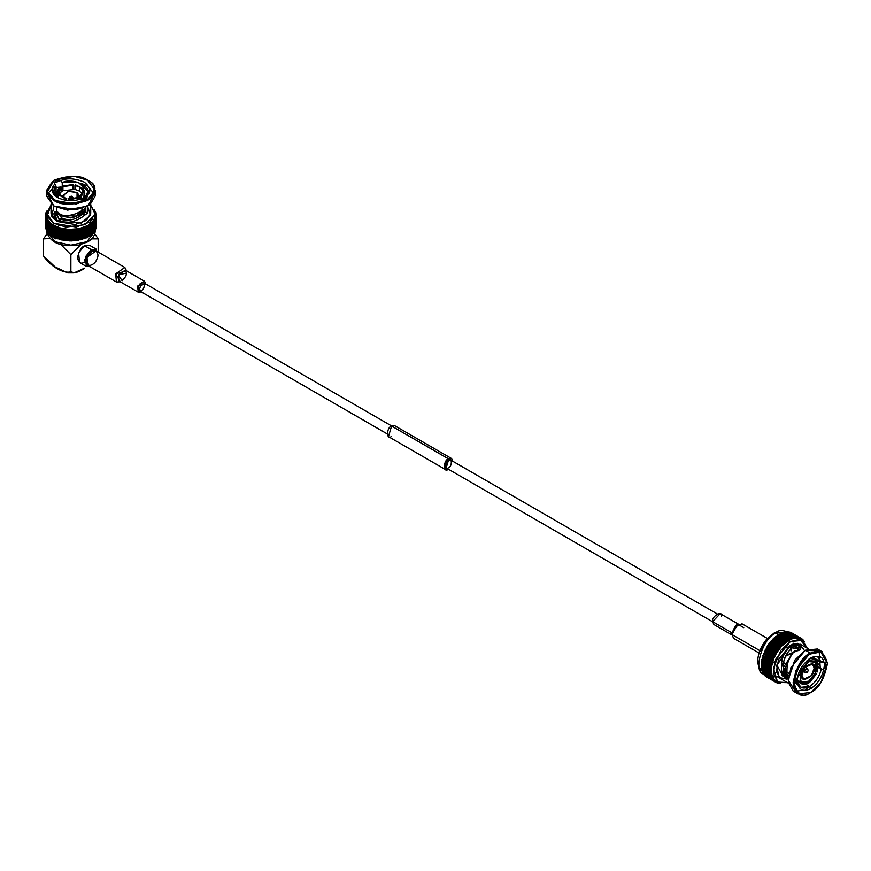 <?xml version="1.0" encoding="UTF-8"?>
<svg xmlns="http://www.w3.org/2000/svg" width="871" height="871" viewBox="0 0 871 871"><rect width="100%" height="100%" fill="white"/><g stroke="black" fill="none" stroke-linecap="round" stroke-linejoin="round"><path stroke-width="1.31" d="M74.95 189.388L79.522 191.054L79.522 187.058L74.95 185.392L74.95 189.388L62.919 190.673L61.558 191.457L62.919 190.673L62.919 186.677L62.059 186.176L62.059 191.152L62.059 186.176L62.919 186.677L62.919 190.673L74.95 189.388L75.276 184.706L74.95 185.392L79.522 187.058L79.522 191.054L74.95 189.388M797.379 679.565L796.954 678.052L797.749 680.36L800.22 681.786L800.22 672.183L800.972 672.249L800.133 677.039L800.972 680.85L800.22 681.786L797.912 680.719M810.128 658.149L821.244 662.134L823.77 662.178L810.759 657.768L797.76 677.203L796.551 684.149L797.76 684.181L797.803 683.397L795.43 682.026L797.803 683.397L797.814 682.799L800.961 687.306L809.529 686.457L805.664 684.225L809.529 686.457C815.441 682.581 819.35 676.854 821.244 669.276C819.35 676.854 815.441 682.581 809.529 686.457L810.759 688.602C817.455 684.192 821.788 677.714 823.77 669.168L821.244 669.276L818.261 667.556L821.244 669.276L823.77 669.168L824.957 662.2L821.244 662.134L812.621 657.159L821.244 662.134L818.087 657.627M818.294 667.055L822.202 669.309L818.294 667.055M820.123 661.492L818.598 664.932L820.123 661.492M800.841 648.133L791.881 645.618L790.433 649.57C784.564 655.123 782.343 662.396 783.758 671.367C782.343 662.396 784.564 655.123 790.433 649.57L791.499 645.857C783.399 651.856 780.176 660.73 781.842 672.477L783.758 671.367L781.842 672.477L782.158 675.689L788.146 679.14L782.158 675.689L781.897 672.935L783.813 671.835L784.216 674.949L788.233 677.268L783.726 675.275L788.19 677.845L783.726 675.275L783.813 671.835L781.842 672.477C780.176 660.73 783.399 651.856 791.499 645.857L791.881 647.828L800.199 649.287L791.881 647.828L791.881 645.618C799.763 643.048 805.174 651.062 794.602 651.018C789.137 656.396 786.6 663.462 786.992 672.227L788.876 673.316L786.992 672.227C786.6 663.462 789.137 656.396 794.602 651.018M797.814 682.799L795.473 681.449L797.814 682.799L797.76 684.181C794.875 683.517 794.875 681.187 797.76 677.203C798.631 670.354 802.964 663.876 810.759 657.768C818.566 654.872 822.899 656.342 823.77 662.178C826.644 662.853 826.644 665.172 823.77 669.168C821.788 677.714 817.455 684.192 810.759 688.602C804.064 691.922 799.73 690.453 797.76 684.181C799.73 690.453 804.064 691.922 810.759 688.602L809.529 686.457C803.606 689.418 799.698 688.199 797.814 682.799M808.234 648.808L800.286 644.224L790.367 645.204L778.554 659.489L776.442 671.399L780.449 678.585L788.386 683.18M51.03 204.152L51.03 213.319L56.844 221.419L75.113 224.511L86.49 220.385L90.715 213.319L90.715 204.152M88.004 207.538L90.486 215.039L81.373 223.041L56.844 221.419L56.844 220.113C52.989 214.549 52.989 211.718 56.844 211.599L56.844 207.581L56.844 211.599L54.797 211.446L56.844 221.419L51.607 216.073L53.741 207.538M87.34 206.373L87.34 213.286L84.716 215.17C75.897 222.192 66.915 223.999 57.758 220.592L56.844 220.113L57.758 220.592L61.634 219.536C69.179 221.288 76.234 219.47 82.799 214.059L85.674 211.871L87.34 213.286L87.34 206.373M85.325 199.013L84.335 197.521M60.48 214.778L56.844 211.599L60.48 214.778C67.709 216.498 74.862 215.093 81.928 210.542C74.862 215.093 67.709 216.498 60.48 214.778M58.76 198.185C53.229 194.549 52.325 190.553 56.06 186.22L54.84 184.01C50.398 188.855 51.291 193.34 57.519 197.477C64.683 201.07 72.456 201.582 80.851 199.024L87.47 196.574L86.893 195.529L85.674 196.171L85.674 198.882L85.674 196.171L88.004 191.195L78.052 182.213L62.244 182.649L62.244 186.089L62.244 182.649L60.894 180.515L54.263 182.943L56.06 186.22L56.06 196.171L56.06 186.22L53.741 191.195L58.15 197.826M85.674 207.233L85.674 211.871L85.674 207.233M81.928 208.659L81.928 210.542L81.928 208.659M85.674 210.194L84.324 209.051L85.674 210.194M58.76 219.002L61.634 219.536L58.76 219.002L56.06 211.326L58.76 219.002M56.06 187.515L59.805 187.113L56.06 187.515M57.758 220.592C66.915 223.999 75.897 222.192 84.716 215.17L82.799 214.059C76.234 219.47 69.179 221.288 61.634 219.536L57.758 220.592M84.716 215.17L82.799 214.059L84.716 215.17M85.674 211.871L83.17 213.776L85.086 214.887L87.34 213.286L85.674 211.871M60.894 180.515L62.244 182.649C73.414 176.192 96.844 189.726 85.674 196.171L86.893 195.529C91.52 191.86 90.628 187.363 84.215 182.061C75.026 178.359 67.252 177.847 60.894 180.515C67.252 177.847 75.026 178.359 84.215 182.061C90.628 187.363 91.52 191.86 86.893 195.529C87.764 198.359 85.739 199.524 80.851 199.024C72.456 201.582 64.683 201.07 57.519 197.477C51.291 193.34 50.398 188.855 54.84 184.01C53.98 181.179 55.994 180.014 60.894 180.515M87.557 180.134L95.168 190.335L90.007 198.991L76.071 204.043L53.686 200.265L46.566 190.335L53.937 180.275L46.816 192.328L53.686 200.265C60.828 205.512 72.293 205.512 88.047 200.265C97.149 191.163 97.149 184.543 88.047 180.417L87.557 180.134C80.611 175.027 69.495 175.027 54.176 180.134C45.346 188.974 45.346 195.398 54.176 199.405C61.122 204.511 72.249 204.511 87.557 199.405C96.398 190.564 96.398 184.14 87.557 180.134L87.557 180.134C96.398 184.14 96.398 190.564 87.557 199.405C72.249 204.511 61.122 204.511 54.176 199.405L47.502 191.696L54.176 180.134L74.209 176.28L87.797 180.275M52.162 188.321L54.242 186.949L48.025 193.199M89.582 188.321L93.709 193.199M87.797 206.111L67.666 210.118L54.176 206.253L67.535 210.107L87.797 206.111M51.03 205.218L47.099 216.226L53.686 223.237L65.956 227.059L85.162 224.664L95.135 214.092L90.715 205.218L95.168 213.319L90.007 221.963L76.071 227.026L53.686 223.237L46.566 213.319L51.03 205.218M53.937 206.111L47.078 193.199M94.656 193.199L88.047 205.97L67.437 209.933L53.686 205.97L76.071 209.759L90.007 204.696L95.168 196.051L95.168 190.335M47.284 212.078L46.098 212.361L46.871 213.264L45.651 214.005L46.631 214.473L48.134 220.417L51.095 223.618L58.814 227.647L68.744 229.432L79.065 228.67L87.884 225.48L93.578 220.45L95.037 216.923L95.102 214.386M88.047 186.133L81.471 183.422M46.566 190.335L46.566 196.051L53.686 205.97M46.653 211.13L46.457 212.274L46.653 211.13M46.631 214.473L45.542 214.854L46.577 215.681L45.542 216.117L46.696 216.89L45.836 217.783L47.001 218.088L46.696 216.89L45.586 216.52L45.586 227.375L46.696 227.745L45.586 227.375L45.542 216.117L45.542 226.972L45.542 216.117L46.577 215.681L45.521 215.268L45.521 226.112L45.542 214.854L46.631 214.473L45.651 214.005L45.651 214.821L45.728 213.602L46.871 213.264L45.956 212.753L45.956 213.537L46.098 212.361M95.168 215.714L96.213 215.289L95.168 215.714L96.191 216.15L95.037 216.923L96.148 216.552L95.168 215.714L95.037 216.923L95.995 217.412L94.732 218.12L95.995 217.412L95.037 216.923L94.732 218.12L95.603 218.654L94.242 219.296L95.603 218.654L94.732 218.12L94.819 220.254L93.578 220.45L94.819 220.254L94.242 219.296L94.014 221.43L92.751 221.561L94.014 221.43L93.578 220.45L92.751 221.561L93.36 222.203L91.76 222.628L93.034 222.562L92.751 221.561L91.76 222.628L92.272 223.303L90.617 223.64L91.891 223.64L91.76 222.628L90.617 223.64L91.02 224.337L89.321 224.587L91.02 224.337L90.617 223.64L89.321 224.587L89.626 225.306L87.884 225.48L89.626 225.306L89.321 224.587L87.884 225.48L88.08 226.199L86.327 226.286L87.568 226.471L87.884 225.48L86.327 226.286L86.414 227.026L84.65 227.015L86.414 227.026L86.327 226.286L82.124 228.572L81.014 228.213L82.745 228.387L82.876 227.658L80.121 229.084L79.065 228.67L80.121 229.084L81.014 228.213L78.717 229.378L77.062 229.029L78.052 229.498L79.065 228.67L72.282 230.075L70.845 229.487L72.282 230.075L72.935 229.443L70.094 230.086L68.744 229.432L69.397 230.075L70.845 229.487L67.916 229.998L66.664 229.28L67.916 229.998L68.744 229.432L62.962 229.367L62.614 228.659L62.962 229.367L64.617 229.019L61.569 229.073L60.676 228.202L60.916 228.921L62.614 228.659L59.566 228.561L58.814 227.647L59.566 228.561L60.676 228.202L55.276 227.004L55.374 226.264L55.276 227.004L57.04 226.993L53.61 226.188L53.817 225.458L53.61 226.188L55.374 226.264L52.554 225.578L52.38 224.566L52.075 225.284L53.817 225.458L51.117 224.631L51.095 223.618L50.681 224.315L52.38 224.566L48.351 222.181L48.961 221.528L48.351 222.181L49.952 222.595L47.698 221.408L48.134 220.417L47.698 221.408L48.961 221.528L46.903 220.232L47.001 218.088L46.283 219.013L47.48 219.263L46.903 220.232L48.134 220.417L46.283 219.013L46.283 229.868L47.48 230.118L46.283 229.868L46.119 218.621L46.119 229.476L46.119 218.621L47.001 218.088L45.836 217.783L45.738 228.224L47.001 228.942L45.836 228.627L45.738 217.38L45.738 228.224L45.738 217.38L46.696 216.89M96.213 215.289L95.113 214.506L96.093 214.037L94.874 213.297L95.788 212.785L94.471 212.11L95.102 211.163L93.872 210.945L94.373 209.976L93.872 210.945L95.102 211.163L95.298 212.306L95.298 211.555L94.471 212.11L95.647 212.382L95.788 213.569L95.788 212.785L94.874 213.297L96.093 214.037L96.093 214.854L96.093 214.037L95.113 214.506L96.202 214.887L96.191 226.155L96.213 215.289M55.167 238.937L50.779 235.235M50.681 235.105L50.224 234.462M49.952 226.035L50.681 224.936L49.952 226.035M59.152 219.252L62.059 218.36M79.501 218.316L80.197 218.501M92.272 227.026L92.751 228.583L92.272 227.026M92.751 231.457L92.326 232.895L92.751 231.457M93.241 230.967L93.36 231.621M48.624 231.174L48.526 231.828M95.168 229.955L95.168 231.163L86.839 241.735L70.867 245.187L54.895 241.735L46.566 231.163L54.895 241.735L70.867 245.187L86.839 241.735L95.168 231.163C94.983 235.508 92.511 239.068 87.731 241.855L78.346 245.23C60.273 247.233 49.68 242.541 46.566 231.163L46.566 229.922M57.769 214.495L58.335 214.288L57.769 214.495M57.834 213.754L58.433 213.558L57.834 213.754M92.195 219.579L93.458 219.677L92.195 219.579M96.191 227.004L95.037 227.767L96.191 227.004L96.191 216.15L96.191 227.004M95.995 228.256L94.732 228.964L95.995 228.256L95.995 217.412L95.995 228.256M95.603 229.498L94.242 230.14L95.603 229.498L95.603 218.654L95.603 229.498M95.037 230.717L93.578 231.294L95.037 230.717L95.037 219.873L95.037 230.717M94.286 231.904L92.751 232.405L94.286 231.904L94.286 221.06L94.286 231.904M93.36 233.058L91.76 233.472L93.36 233.058L93.36 222.203L93.36 233.058M92.272 234.147L90.617 234.484L92.272 234.147L92.272 223.303L92.272 234.147M91.02 235.181L89.321 235.442L91.02 235.181L91.02 224.337L91.02 235.181M89.626 236.15L87.884 236.324L89.626 236.15L89.626 225.306L89.626 236.15M88.08 237.054L86.327 237.13L88.08 237.054L88.08 226.199L88.08 237.054M86.414 237.87L84.65 237.859L84.629 238.6L82.876 238.502L82.745 239.242L81.014 239.057L80.121 239.939L79.065 239.514L78.717 240.222L70.094 240.94L62.962 240.211L62.614 239.503L61.569 239.928L60.676 239.046L59.566 239.405L58.814 238.491L55.276 237.848L58.814 238.491L59.566 239.405L60.676 239.046L61.569 239.928L62.614 239.503L62.962 240.211L64.617 239.863L67.916 240.842L68.744 240.287L69.397 240.919L76.615 240.559L77.073 239.873L78.052 240.342L79.065 239.514L80.763 239.786L81.014 239.057L82.745 239.242L82.876 238.502L84.041 238.817L84.65 237.859L86.414 237.87L86.414 227.026L86.414 237.87M55.374 237.119L53.61 237.032L55.374 237.119M53.817 236.302L52.075 236.128L53.817 236.302M52.38 235.42L50.681 235.159L52.38 235.42M51.095 234.462L49.429 234.125L51.095 234.462M49.952 233.45L48.351 233.025L49.952 233.45M48.961 232.383L47.426 231.882L48.961 232.383M48.134 231.261L46.686 230.695L46.903 220.232L46.903 231.076M96.148 216.552L96.148 227.407L96.148 216.552M95.886 217.815L95.886 228.659L95.886 217.815M95.44 219.046L95.44 229.9L95.44 219.046M94.819 220.254L94.819 231.109L94.819 220.254M94.014 221.43L94.014 232.285L94.014 221.43M93.034 222.562L93.034 233.406L93.034 222.562M91.891 223.64L91.891 234.484L91.891 223.64M90.595 224.653L90.595 235.508L90.595 224.653M89.147 225.6L89.147 236.455L89.147 225.6M87.568 226.471L87.568 237.326L87.568 226.471M85.859 227.266L85.859 238.11L85.859 227.266M84.629 227.756L84.629 238.6L84.629 227.756M84.65 237.859L84.65 227.015M84.041 227.962L84.041 238.817L84.041 227.962M82.876 227.658L82.876 238.502L82.876 227.658M82.745 228.387L82.745 239.242L82.745 228.387M82.124 228.572L82.124 239.427L82.124 228.572M81.014 228.213L81.014 239.057L81.014 228.213M80.763 228.931L80.763 239.786L80.763 228.931M80.121 229.084L80.121 239.939L80.121 229.084M79.065 228.67L79.065 239.514L79.065 228.67M78.717 229.378L78.717 240.222L78.717 229.378M78.052 229.498L78.052 240.342L78.052 229.498M77.062 229.029L77.062 239.873L77.062 229.029M76.615 229.715L76.615 240.559L76.615 229.715M75.929 229.802L75.929 240.646L75.929 229.802M75.015 229.28L75.015 240.135L75.015 229.28M74.46 229.944L74.46 240.799L74.46 229.944M73.774 229.998L73.774 240.853L73.774 229.998M72.935 229.443L72.935 240.287L72.935 229.443M72.282 230.075L72.282 240.919L72.282 230.075M71.585 230.086L71.585 240.94L71.585 230.086M70.845 229.487L70.845 240.342L70.845 229.487M70.094 230.086L70.094 240.94L70.094 230.086M69.397 230.075L69.397 240.919L69.397 230.075M68.744 229.432L68.744 240.287L68.744 229.432M67.916 229.998L67.916 240.842L67.916 229.998M67.219 229.944L67.219 240.788L67.219 229.944M66.664 229.28L66.664 240.124L66.664 229.28M65.761 229.792L65.761 240.646L65.761 229.792M65.075 229.704L65.075 240.559L65.075 229.704M64.617 229.019L64.617 239.863L64.617 229.019M63.637 229.487L63.637 240.331L63.637 229.487M62.962 229.367L62.962 240.211L62.962 229.367M62.614 228.659L62.614 239.503L62.614 228.659M61.569 229.073L61.569 239.928L61.569 229.073M60.916 228.921L60.916 239.765L60.916 228.921M60.676 228.202L60.676 239.046L60.676 228.202M59.566 228.561L59.566 239.405L59.566 228.561M58.945 228.376L58.945 239.22L58.945 228.376M58.814 227.647L58.814 238.491L58.814 227.647M57.649 227.952L57.649 238.796L57.649 227.952M57.061 227.734L57.061 238.578L57.061 227.734M57.04 226.993L57.04 237.848M55.842 227.244L55.842 238.099L55.842 227.244M55.276 227.004L55.276 237.848L55.276 227.004M54.133 226.449L54.133 237.304L54.133 226.449M53.61 226.188L53.61 237.032L53.61 226.188M52.554 225.578L52.554 236.422L52.554 225.578M52.075 225.284L52.075 236.128L52.075 225.284M51.117 224.631L51.117 235.475L51.117 224.631M50.681 224.315L50.681 235.159L50.681 224.315M49.821 223.607L49.821 234.462L49.821 223.607M49.429 223.27L49.429 234.125L49.429 223.27M48.678 222.53L48.678 233.384L48.678 222.53M48.351 222.181L48.351 233.025L48.351 222.181M47.698 221.408L47.698 232.252L47.698 221.408M47.426 221.027L47.426 231.882L47.426 221.027M46.686 219.84L46.686 230.695L46.686 219.84M78.815 213.123L80.176 211.664L81.047 212.84L81.047 211.13L81.047 212.84L79.686 213.624L79.686 211.947L79.686 213.624L81.047 212.84L80.176 212.339L78.815 213.123M82.897 194.766L79.522 191.054L82.897 194.766M61.558 191.457L58.945 194.473L61.558 191.457L61.558 187.461L61.558 191.457M77.051 192.48L79.174 197.63L79.609 196.051L77.051 192.48L68.994 191.119L62.124 196.051L62.32 197.107L67.971 191.282L77.051 192.48L77.051 198.153L77.051 192.48M72.533 197.369L72.903 199.024L73.001 197.75L71.901 196.4L69.832 196.4L70.061 197.14L71.672 196.215L70.061 197.14L69.201 199.296L70.061 197.14L71.672 196.215L70.061 197.14L69.832 196.4L68.504 199.285M69.963 197.075L71.781 197.075L69.963 197.075M98.205 252.1L91.324 249.683L91.945 250.75L85.859 259.308L89.495 266.45L85.859 259.308L91.945 250.75L91.324 249.683L96.311 249.193L89.506 245.263L84.531 245.753L78.597 252.928L79.544 262.519L86.349 266.45L85.391 256.858L91.324 249.683L84.531 245.753L91.324 249.683L84.411 260.233L89.822 266.635L86.349 266.45M91.945 250.75L97.89 251.915L91.945 250.75M96.91 259.057C95.658 262.704 92.925 264.947 88.7 265.786C85.739 263.673 85.162 260.843 86.98 257.293C88.232 253.646 90.965 251.403 95.189 250.565C98.151 252.677 98.728 255.508 96.91 259.057M120.274 281.79L116.442 282.008L115.669 273.864L124.836 267.473L126.567 270.892L115.669 273.864L120.274 281.79M124.836 267.473L96.137 250.913L86.98 257.293L87.753 265.437L116.442 282.008M125.849 276.259L122.125 280.734L118.402 274.942L126.578 273.026L125.849 276.259M141.298 291.916L138.239 292.177L137.662 286.058L144.542 281.268L145.838 284.044L137.662 286.058L141.298 291.916M144.542 281.268L125.272 270.152L118.402 274.942L118.979 281.05L138.239 292.177M141.396 290.435C137.574 293.952 137.574 283.892 141.396 283.01C145.207 279.493 145.207 289.553 141.396 290.435M391.678 425.984L143.661 282.792L141.396 283.01L139.12 290.664L387.138 433.856M391.591 436.306C386.299 441.183 386.299 427.258 391.591 426.028L396.033 428.597M451.592 458.549L394.737 425.723L391.591 426.028L388.444 436.621L445.299 469.447L448.445 458.865L451.592 458.549L452.898 461.325L391.591 426.028L448.445 458.865C443.165 460.084 443.165 474.02 448.445 469.142M448.347 469.197L445.299 469.447M448.445 467.716C444.635 471.233 444.635 461.173 448.445 460.291C452.267 456.763 452.267 466.823 448.445 467.716M717.16 613.892L450.721 460.062L448.445 460.291L446.181 467.934L712.609 621.763M717.062 624.224L712.609 621.654C711.03 616.461 723.093 609.504 721.515 616.516M738.183 624.006L720.208 613.63L712.609 621.654L713.915 624.529L731.89 634.915M737.813 637.92L731.88 634.491L731.88 632.782L731.88 634.491L737.813 624.213L736.333 625.073L731.88 632.782L712.609 621.654L731.88 632.782L737.018 624.736M737.813 624.213L743.747 627.643M767.449 638.487L742.005 623.799L734.612 627.142L731.88 634.491L733.622 638.334L759.055 653.021M731.88 634.491L759.327 650.332L731.88 634.491M759.24 652.466L766.513 639.205L759.229 652.259M759.218 652.521L767.101 638.868L759.218 652.521M774.907 661.655L772.174 663.626L774.907 661.655M765.457 659.859L767.819 661.22M767.057 666.478L766.251 666.348M784.564 663.005L783.29 664.627L784.564 663.005M766.371 672.782L763.584 671.171M785.566 633.369L788.124 634.85L785.566 633.369M765.74 665.705L766.458 666.576M768.919 667.992L770.029 668.188M781.973 637.942L781.069 637.899M791.968 644.388L791.946 645.139L791.968 644.388M771.554 673.337L770.846 673.468M763.747 671.704L762.898 670.833L763.747 671.704M776.431 671.301L777.074 670.91M791.01 650.909L791.641 647.98M775.887 633.206L787.634 631.78L775.887 633.206C762.669 637.398 752.283 672.336 763.736 674.089C752.283 672.336 762.669 637.398 775.887 633.206L779.12 635.068L775.887 633.206M759.24 667.589L762.147 670.942M793.067 643.125L793.056 643.952M776.594 672.456L773.372 674.121M774.842 676.593L773.415 676.919L774.842 676.593M761.254 666.903L761.711 665.64L761.254 666.903L770.65 672.325L761.254 666.903M761.2 665.542L761.951 663.963L761.2 665.542L770.585 670.964L761.2 665.542M761.243 663.735L762.081 662.189L761.243 663.735L770.639 669.157L761.243 663.735M761.417 661.851L762.332 660.349L761.733 659.924L762.713 658.476L762.169 657.964L763.214 656.571L762.942 655.33L763.834 654.665L763.421 653.969L764.575 652.749L765.457 649.396L766.36 648.993L766.164 648.078L771.118 641.002L772.337 640.588L772.533 639.456L773.731 639.183L775.985 636.342L773.731 639.183L772.533 639.456L772.337 640.588L771.118 641.002L766.164 648.078L766.36 648.993L765.457 649.396L764.575 652.749L763.421 653.969L763.834 654.665L762.942 655.33L763.214 656.582L761.733 659.924L762.332 660.349L761.504 661.241L761.417 661.851L770.813 667.284L761.417 661.851M776.616 636.734L777.52 635.22L776.616 636.734M778.086 635.699L779.066 634.24L778.086 635.699M779.567 634.817L780.612 633.424L779.567 634.817M781.047 634.077L782.147 632.76L781.047 634.077M782.517 633.5L783.65 632.27L782.517 633.5M783.954 633.075L785.13 631.943L783.954 633.075M785.359 632.825L786.567 631.78L785.359 632.825M786.709 632.727L787.939 631.802L786.709 632.727M788.015 632.803L789.257 631.987L788.015 632.803M789.246 633.032L790.498 632.346L789.246 633.032M790.411 633.435L791.641 632.879L790.411 633.435M766.273 676.756L766.142 675.406L765.936 676.538L775.669 682.189L766.273 676.756M765.239 676.027L765.217 674.6L765.239 676.027L774.635 681.449L765.239 676.027M764.313 675.123L764.4 673.642L764.313 675.123L773.709 680.556L764.313 675.123M763.497 674.078L763.693 672.554L763.497 674.078L772.893 679.511L763.497 674.078M762.8 672.891L763.094 671.323L762.8 672.891L772.196 678.313L762.8 672.891M762.223 671.574L762.615 669.984L762.223 671.574L771.619 676.996L762.223 671.574M761.766 670.126L762.267 668.514L761.766 670.126L771.162 675.548L761.766 670.126M761.439 668.569L762.038 666.957L761.439 668.569L770.835 673.991L761.439 668.569M771.434 672.379L761.221 666.348L770.617 671.781L770.585 670.398L761.2 664.976L770.585 670.398L771.347 669.385L761.287 663.136L770.672 668.558L771.477 667.611L761.504 661.241L770.9 666.663L771.728 665.771L762.332 660.349L771.728 665.782L761.733 659.924L771.118 665.346L771.249 664.725L761.853 659.303L771.249 664.725L772.109 663.898L762.169 657.964L771.564 663.386L771.728 662.744L762.332 657.322L771.728 662.744L772.61 662.004L762.735 655.972L772.131 661.394L772.337 660.751L762.942 655.33L772.337 660.751L773.23 660.087L763.421 653.969L772.817 659.401L773.067 658.759L763.671 653.337L773.067 658.759L773.96 658.171L764.226 651.987L773.622 657.409L773.905 656.778L764.509 651.356L773.905 656.778L774.809 656.277L765.413 650.855L774.809 656.277L774.537 655.438L765.141 650.016L774.537 655.438L774.852 654.818L765.457 649.396L774.852 654.818L775.756 654.415L766.36 648.993L775.756 654.415L775.56 653.511L766.164 648.078L775.56 653.511L775.909 652.902L766.513 647.48L775.909 652.902L776.79 652.597L767.395 647.164L776.79 652.597L776.671 651.628L767.286 646.206L776.671 651.628L777.052 651.04L767.656 645.618L777.052 651.04L777.923 650.833L768.527 645.4L777.923 650.833L777.879 649.81L768.483 644.388L777.879 649.81L778.282 649.243L768.886 643.821L779.12 649.135L769.724 643.713L779.12 649.135L779.164 648.068L769.768 642.646L779.164 648.068L779.589 647.534L770.193 642.112L780.405 647.523L771.009 642.101L780.405 647.523L780.514 646.424L771.118 641.002L780.514 646.424L780.96 645.923L771.564 640.501L781.733 646.01L772.337 640.588L781.733 646.01L781.929 644.878L772.533 639.456L781.929 644.878L782.398 644.409L773.002 638.987L783.127 644.605L773.731 639.183L783.127 644.605L783.388 643.451L774.003 638.029L783.388 643.451L783.867 643.027L774.471 637.605L784.553 643.321L775.157 637.888L784.553 643.321L784.891 642.156L775.495 636.734L784.891 642.156L785.381 641.764L775.985 636.342L786.001 642.156L786.415 640.991L777.03 635.558L786.916 640.642L777.52 635.22L787.482 641.121L787.961 639.967L778.565 634.545L788.462 639.673L779.066 634.24L788.963 640.239L789.507 639.096L780.111 633.674L790.008 638.846L780.612 633.424L790.443 639.499L790.008 638.846L788.963 640.239L788.462 639.673L786.001 642.156L784.891 642.156L784.553 643.321L783.388 643.451L775.909 652.902L771.249 664.725L771.728 665.782L770.813 667.284L771.477 667.611L770.639 669.157L771.347 669.385L770.585 670.964L770.65 672.325L771.434 672.379L771.728 665.771L773.96 658.171L776.79 652.597L781.733 646.01L790.443 639.499L788.516 640.49L790.367 641.568L802.518 640.359L807.297 648.274L799.73 639.368L790.367 641.568L788.516 640.49L781.733 646.01L776.79 652.597L773.96 658.171L772.109 663.898L770.759 673.468L761.363 668.046L770.759 673.468L771.434 672.379L771.042 675.058L761.646 669.636L771.042 675.058L771.434 672.379M802.746 641.002L803.051 639.837L801.864 640.131L801.766 638.748L800.874 639.423L799.807 638.857L800.874 639.423L801.037 638.301L798.642 638.465L799.807 638.857L799.502 637.637L798.642 638.465L797.411 638.225L798.642 638.465L798.239 637.332L797.411 638.225L796.105 638.149L797.411 638.225L796.911 637.202L794.755 638.247L796.105 638.149L795.506 637.245L793.35 638.508L794.755 638.247L794.058 637.452L791.913 638.922L793.35 638.508L793.046 637.692L790.443 639.51L791.913 638.922L791.532 638.193L790.443 639.51L791.053 638.378L781.657 632.956L791.913 638.922L792.566 637.833L783.171 632.411L793.35 638.508L794.058 637.452L784.662 632.03L794.526 637.365L785.13 631.943L794.526 637.365L794.755 638.247L795.506 637.245L786.11 631.813L795.963 637.213L786.567 631.78L795.963 637.213L796.105 638.149L796.911 637.202L787.515 631.78L797.335 637.224L787.939 631.802L797.335 637.224L797.411 638.225L798.239 637.332L788.843 631.911L798.653 637.409L789.257 631.987L798.653 637.409L798.642 638.465L799.502 637.637L790.106 632.215L799.883 637.768L790.498 632.346L799.883 637.768L799.807 638.857L800.678 638.116L791.282 632.694L801.037 638.301L791.641 632.879L801.037 638.301L800.874 639.423L801.766 638.748L801.037 638.323L802.093 638.987L801.864 640.131L802.757 639.554L802.06 639.151L803.051 639.837L802.746 641.002L803.65 640.512L802.975 640.12L803.65 640.512M804.412 641.611L803.77 641.241L804.412 641.611M779.578 677.986L777.182 676.604L779.578 677.986M779.676 678.063L776.29 676.114L779.676 678.063M780.721 683.397L779.567 683.104L780.209 683.474L780.111 682.494L780.721 683.397M779.295 683.408L778.206 682.962L779.295 683.408L780.111 682.494M778.848 682.32L778.01 683.169L776.91 682.657L777.607 683.06L777.661 681.982L776.79 682.766L775.691 682.167L776.42 682.592L776.551 681.481L775.669 682.189L765.936 676.538L775.332 681.971L775.538 680.828L774.635 681.449L764.934 675.754L774.33 681.176L774.613 680.022L773.709 680.556L764.041 674.807L773.437 680.229L773.796 679.075L772.893 679.511L763.257 673.719L772.653 679.14L773.089 677.976L772.196 678.313L762.604 672.488L771.989 677.91L772.49 676.756L771.619 676.996L762.06 671.127L771.456 676.549L772.011 675.406L771.042 675.058L772.011 675.406L771.456 676.549L772.49 676.756L772.196 678.313L773.089 677.976L772.893 679.511L773.796 679.075L773.709 680.556L774.613 680.022L774.635 681.449L775.538 680.828L775.332 681.971L776.551 681.481L776.42 682.592L777.661 681.982L778.01 683.169L778.848 682.32L778.881 683.354M776.551 681.481L773.796 679.075L771.662 673.947L773.089 677.976L775.538 680.828M787.46 682.635L778.217 682.45L773.306 673.653L775.898 659.053L790.367 641.568L780.928 650.278L773.394 668.111L777.563 682.026L787.46 682.635M800.874 639.423L799.807 638.857M786.807 679.13L779.066 677.54L776.692 665.64L790.367 645.204L797.618 643.353L803.933 649.461M782.158 675.689L783.726 675.275L782.158 675.689M790.433 649.57L791.881 647.828L790.433 649.57M802.659 690.115L796.377 691.247M788.146 679.674L794.733 660.229L804.826 650.485L794.82 660.12L788.146 679.674M818.598 658.683L818.402 657.823M795.615 680.741L796.976 680.763L795.615 680.741M787.33 675.188L785.664 675.787L787.33 675.188M827.45 663.267L820.58 651.073L810.27 653.054L810.759 653.914C802.877 657.365 797.313 667.001 794.069 682.82C797.313 694.884 802.877 698.096 810.759 692.456C818.653 688.994 824.216 679.358 827.45 663.55C824.216 651.475 818.653 648.264 810.759 653.914L820.776 651.987L827.45 663.55L820.776 682.82L810.759 692.456C802.877 698.096 797.313 694.884 794.069 682.82C797.313 667.001 802.877 657.365 810.759 653.914L810.27 653.054C802.147 656.614 796.421 666.533 793.089 682.82C796.421 695.243 802.147 698.553 810.27 692.739L810.52 692.587M820.253 668.188L819.219 651.682M805.076 650.343L819.687 650.866M795.898 692.075L788.135 679.957L795.016 660.12L805.327 650.202L790.857 667.687L788.266 682.287L793.176 691.084L798.119 693.937L793.209 685.139L795.8 670.539L810.27 653.054L822.42 651.856L817.477 648.993L805.327 650.202L810.27 653.054L805.327 650.202M810.955 685.531L805.327 689.886M788.756 646.489L786.72 647.861M776.812 665.019L782.877 676.103M810.759 692.445L798.119 693.937M795.299 647.338L796.845 648.187L791.772 647.893L796.845 648.187L798.772 650.158M785.25 673.239L783.846 672.543L785.25 673.239M785.62 655.819L797.52 650.615L786.012 655.297L781.592 666.903M784.052 674.263L786.067 674.208M785.381 656.32L797.303 650.681L785.381 656.32M785.087 673.011L783.835 672.314L785.185 673.152M783.258 667.719L793.786 651.802L783.258 667.719M784.684 669.113L791.369 654.752L784.684 669.113L786.905 670.398L784.684 669.113L787.471 675.275L784.684 669.113M783.693 667.97L783.922 670.18C785.032 673.054 786.219 674.753 787.471 675.275L788.407 675.82M787.384 664.769L786.622 664.333L787.308 662.581L787.798 662.864L787.308 662.581L786.622 664.333L787.384 664.769M809.78 658.378L813.046 658.955M798.435 681.329L795.898 679.859L800.906 682.755L798.838 682.026M788.44 675.558L786.622 673.936L788.44 675.558M796.105 679.402L797.705 680.327L796.105 679.402M817.183 661.938L817.88 663.539L817.346 671.9L815.855 671.399L817.346 671.9L817.346 662.298L816.258 660.621M806.992 681.187L809.464 682.614L816.671 673.653L809.464 682.614L809.464 681.612L815.92 673.588L815.169 673.152L815.855 671.399L815.855 662.798L814.516 661.241L815.92 662.265L814.908 661.437L808.724 661.252L807.363 662.047L808.724 661.252L807.199 660.381L809.464 661.688L809.464 660.686L816.671 661.329L815.92 662.265L815.169 661.829L816.595 663.234L815.855 662.798L815.855 671.399L815.169 673.152L816.671 673.653L815.354 672.75M816.671 673.653L815.92 673.588L809.464 681.612L808.724 681.176L809.464 682.614M807.363 681.96L808.103 683.397L805.969 684.16L800.906 682.755L801.658 681.819L800.656 681.242L802.67 682.635L808.103 682.396L802.311 682.407L808.724 681.176L807.363 681.96M788.059 673.969L787.308 674.905L788.059 673.969M800.972 672.249L799.502 671.399L800.972 672.249L800.22 672.183L800.22 681.786L800.972 680.85L800.133 677.039L800.972 672.249M787.438 664.431L786.622 664.333L787.558 663.876L787.438 664.431M801.658 670.496L800.906 670.43L808.103 661.47L808.103 662.472L801.658 670.496L808.103 662.472L808.103 661.47L800.906 670.43L801.658 670.496M807.101 660.468L808.103 661.47M816.595 663.234L817.346 662.298L816.595 663.234L816.595 671.835L816.595 663.234M815.169 673.152L808.724 681.176L815.169 673.152M808.103 682.396L801.658 681.819L800.906 682.755L808.103 683.397L808.103 682.396M800.917 681.383L800.231 680.425L800.917 681.383M800.231 671.824L800.917 670.071L800.231 671.824M809.464 661.688L815.92 662.265L816.671 661.329L809.464 660.686L809.464 661.688M801.864 675.177C799.665 667.97 816.421 658.302 814.222 668.046C816.421 675.243 799.665 684.922 801.864 675.177L803.672 679.184L811.38 675.7L814.222 668.046L812.414 664.04L804.706 667.524L801.864 675.177M802.659 671.225L804.88 672.51L804.401 671.432L807.243 668.427L807.733 669.505C806.622 667.861 805.512 668.503 804.401 671.432L805.501 672.608L807.221 672.336L806.688 671.759L808.31 670.833L807.635 668.906M806.688 671.759L808.31 670.833L806.688 671.759L807.221 672.336L808.255 670.539M84.106 210.64L85.151 212.361M56.18 215.464L56.931 211.642M61.721 218.175L57.976 212.252L61.721 218.175L60.48 220.319L61.721 218.175L68.406 220.221L61.721 218.175M83.551 212.089L83.583 213.526L83.627 211.925M58.107 212.35L61.841 218.098L68.961 220.178L61.841 218.098L58.139 212.372M81.047 199.992L81.047 197.14L80.176 196.639L80.176 199.252L80.176 196.639L81.047 197.14L84.084 190.586L81.047 197.14M79.686 197.924L68.319 199.688L68.635 199.002L68.319 199.688L79.686 197.924L78.815 197.423L68.635 199.002L78.815 197.423L80.045 199.296M63.431 215.377L75.951 216.095L84.335 208.898L75.951 216.095L63.431 215.377M84.335 194.908L82.778 198.534C84.607 196.432 85.184 194.015 84.487 191.272L82.897 190.771L80.176 196.639L83.104 192.056L82.897 190.771L82.897 193.34L82.897 190.771L84.487 191.272M66.468 199.394L58.15 194.592L66.468 199.394L66.784 198.708L59.337 194.407L58.15 194.592L58.542 198.022L58.15 194.592L59.337 194.407L66.784 198.708L66.359 200.352M57.649 196.378L57.649 193.525L57.649 197.488L57.246 195.67M73.414 187.276L73.414 184.423L62.059 186.176L73.414 184.423L73.414 187.276M60.698 186.96L61.558 187.461L60.698 186.96L57.649 193.525L58.956 188.43L60.698 186.96M73.099 189.105L73.099 185.109L62.919 186.677L73.099 185.109L73.414 184.423L73.099 189.105M58.836 193.34L61.558 187.461L58.629 192.056L58.836 194.483L58.836 193.34L57.649 193.525L58.836 193.34M68.221 200.559L68.319 199.688M58.956 198.534L58.15 197.445M82.407 193.689L82.407 189.693L79.522 187.058L82.407 189.693L82.407 193.689M84.073 190.586L83.594 189.508L82.407 189.693L83.594 189.508L75.276 184.706L82.778 188.43L83.823 189.824L82.778 188.43M58.684 212.796L61.841 215.823L61.351 214.386L61.841 215.823L70.246 217.968L81.689 214.516C83.627 212.11 84.509 210.238 84.335 208.898M83.529 211.533L72.772 217.892L61.841 215.823M85.859 227.592L84.857 226.928L85.859 227.592M59.337 225.665L57.236 226.721M55.374 231.142L55.842 230.51M70.867 254.648L70.867 271.774C74.688 273.418 79.239 272.209 84.531 268.17L74.013 272.906L70.867 271.774L70.867 254.648L60.97 244.675L70.867 254.648L80.763 244.675L70.867 254.648M91.183 238.861L98.183 238.872L94.787 233.831L98.183 238.872L98.183 252.002L98.183 238.872L92.021 238.512M84.531 262.029C81.199 264.414 78.847 263.064 77.486 257.958C78.847 251.284 81.199 247.222 84.531 245.753L91.575 249.552M43.55 238.872L43.55 255.998C50.507 266.439 63.746 274.115 70.867 271.774L67.72 272.906L55.102 266.951L43.55 255.998L43.55 238.872L49.723 238.512L43.55 238.872L46.958 233.831L43.55 238.872M95.168 213.319L95.168 215.464M46.566 213.319L46.566 215.464M73.229 198.338L73.229 198.98M759.218 651.846L759.218 652.695M788.037 631.998C778.032 628.742 778.652 631.725 774.025 633.097L766.556 639.488C760.906 646.336 757.944 653.664 757.683 661.47C758.891 669.657 760.916 673.86 763.736 674.089M802.518 640.359L800.656 639.292M778.217 682.45L776.366 681.383M788.135 679.391L788.135 679.957M827.45 663.55L827.45 662.973M798.892 650.104L796.845 648.187M784.074 674.339L786.284 674.415M810.955 657.747L812.001 658.356M798.598 681.699L795.811 680.088M817.88 663.539L817.194 661.949M805.969 684.16C803.236 684.704 800.852 683.985 798.827 682.015M797.215 679.108L797.901 680.708M816.269 660.632C814.233 658.661 811.848 657.943 809.126 658.487M801.919 682.211L802.67 682.635M807.243 668.427L805.011 667.142M85.216 212.306L84.171 210.347M57.41 197.314L57.41 196.04M84.335 199.263L84.335 196.117M58.956 188.43C57.127 190.531 56.561 192.948 57.246 195.692M58.499 212.644L60.045 214.516M74.013 272.906L67.72 272.906"/></g></svg>
